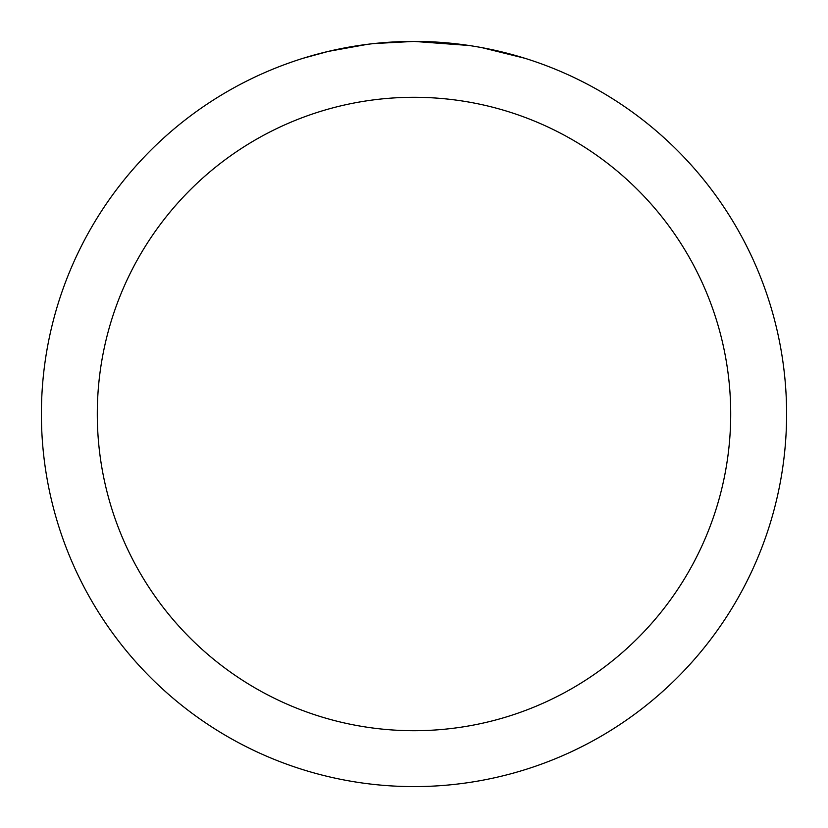 <?xml version="1.0" encoding="UTF-8"?>
<svg xmlns="http://www.w3.org/2000/svg" width="828" height="828" viewBox="0 0 828 828"><rect width="100%" height="100%" fill="white"/><g stroke="black" fill="none" stroke-linecap="round" stroke-linejoin="round"><path stroke-width="1.24" d="M421.431 41.472L426.617 41.617M459.882 44.236L461.455 44.433M469.083 45.488L414 41.4A372.6 372.6 0 0 1 786.6 414A372.6 372.6 0 0 1 414 786.6A372.6 372.6 0 0 1 41.4 414A372.6 372.6 0 0 1 414 41.4L373.728 43.584M481.948 47.651L524.693 58.229M414 97.29A316.71 316.71 0 0 1 730.71 414A316.71 316.71 0 0 1 414 730.71A316.71 316.71 0 0 1 97.29 414A316.71 316.71 0 0 1 414 97.29M371.979 43.78L367.435 44.319M303.317 58.229L328.292 51.398L367.435 44.329M386.686 42.404L388.746 42.259M358.296 45.592L365.148 44.619"/></g></svg>

